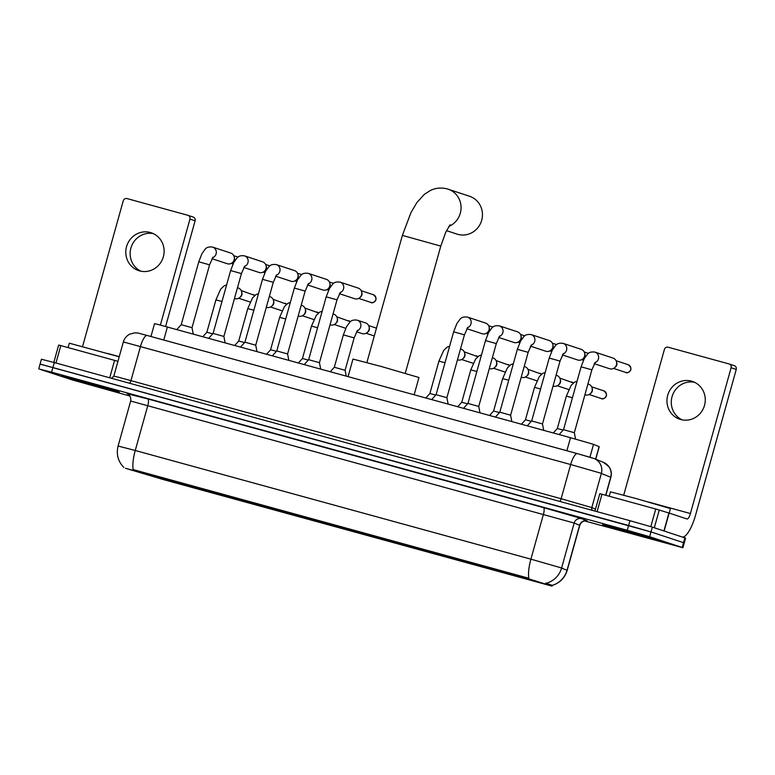 <?xml version="1.0" encoding="UTF-8"?>
<svg xmlns="http://www.w3.org/2000/svg" width="775" height="775" viewBox="0 0 775 775"><rect width="100%" height="100%" fill="white"/><g stroke="black" fill="none" stroke-linecap="round" stroke-linejoin="round"><path stroke-width="1.16" d="M310.93 519.512L373.211 536.755L336.883 526.148L310.93 519.512M211.546 492.483L193.924 487.601L211.546 492.483M243.408 501.231L225.777 496.349L243.408 501.231M275.261 509.979L257.639 505.097L275.261 509.979M307.123 518.737L289.501 513.854L307.123 518.737M402.7 544.99L385.078 540.097L402.7 544.99M434.562 553.738L416.931 548.855L434.562 553.738M466.424 562.485L448.793 557.603L466.424 562.485M498.277 571.233L480.655 566.351L498.277 571.233M530.139 579.991L512.517 575.108L530.139 579.991M179.684 483.726L162.062 478.843L179.684 483.726M185.893 484.898L168.272 480.016L185.893 484.898M217.756 493.646L200.124 488.763L217.756 493.646M249.608 502.403L231.987 497.521L249.608 502.403M281.47 511.151L263.849 506.269L281.47 511.151M408.909 546.152L391.278 541.27L408.909 546.152M440.772 554.91L423.14 550.018L440.772 554.91M472.624 563.658L455.002 558.775L472.624 563.658M504.486 572.405L486.865 567.523L504.486 572.405M536.348 581.153L518.717 576.271L536.348 581.153M154.031 476.15L136.41 471.268L154.031 476.15M125.405 468.265L526.322 578.082L552.023 586.132L163.593 479.628L125.405 468.265M150.951 336.515L154.535 323.65L158.129 324.493L570.516 437.701L593.534 444.356L599.23 446.71L595.743 459.207M62.378 376.311L119.369 392.092L62.378 376.311M603.522 524.946L660.513 540.727L627.275 531.011L603.522 524.946M123.816 467.461C118.023 461.358 116.114 454.218 118.1 446.042L135.247 450.488A21.807 6.297 105.4 0 0 133.155 469.582L528.812 578.247A21.807 6.297 -74.6 0 1 530.904 559.163L560.751 567.736L567.193 570.352L579.758 525.353L574.159 523.038L130.665 401.043C131.624 394.804 125.957 393.002 127.197 393.71L127.197 393.71M584.573 520.916L682.93 547.731L684.267 542.926L650.99 531.921L40.842 364.327M545.745 583.12L552.246 585.348A21.807 21.652 -67.7 0 0 567.038 570.264L579.603 525.266A6.229 6.181 112.3 0 1 587.237 520.916L580.746 518.32L543.43 507.596A6.229 1.802 -74.6 0 1 543.469 514.164L530.904 559.163L135.247 450.488L147.812 405.49A6.229 1.802 -74.6 0 0 147.773 398.931L543.43 507.596M682.93 547.731L649.653 536.717L627.266 530.284L51.615 372.174L39.496 369.132L72.027 379.857L129.919 396.035M54.298 362.574L41.433 359.242L40.087 364.047L628.602 525.489L650.99 531.921L684.267 542.926L685.604 538.131L652.337 527.116L629.949 520.693L54.298 362.574L51.615 372.174M117.868 391.549L61.467 375.923L94.366 385.543L117.868 391.549M119.205 356.791L69.314 343.199L68.084 347.597M70.138 378.442L111.261 389.825L70.138 378.442M140.934 271.211A19.937 19.084 108.2 0 1 131.178 247.157A19.937 19.084 108.2 0 1 153.324 233.624M150.311 232.5A19.937 19.084 -71.8 0 0 126.683 246.188A19.937 19.084 -71.8 0 0 138.715 270.63A19.937 19.084 -71.8 0 0 139.597 270.901A19.937 19.084 -71.8 0 0 163.225 257.222A19.937 19.084 -71.8 0 0 151.193 232.771A19.937 19.084 -71.8 0 0 150.311 232.5M109.721 377.803L114.584 360.365L60.818 345.602L55.945 363.029M193.062 217.01A3.119 2.984 108.2 0 1 195.106 220.797L189.972 219.102L160.377 325.083M165.598 326.488L195.106 220.797M189.972 219.102A3.119 2.984 -71.8 0 0 187.928 215.314L126.974 198.574A3.119 2.984 -71.8 0 0 123.254 200.783L82.567 346.522M58.687 345.059L60.818 345.602M114.584 360.365L117.945 361.324M659.012 540.185L602.611 524.559L635.51 534.178L659.012 540.185M669.203 513.089L670.462 508.584L636.188 498.567L610.458 491.834L609.227 496.233M611.281 527.077L652.414 538.46L611.281 527.077M446.516 230.65L457.056 234.118A19.937 19.084 -71.8 0 0 457.938 234.389A19.937 19.084 -71.8 0 0 481.566 220.701A19.937 19.084 -71.8 0 0 469.543 196.259L448.144 189.197A19.937 19.084 108.2 0 1 461.067 207.225A19.937 19.084 108.2 0 1 448.861 226.436M414.15 394.756L418.965 377.512L381.271 366.488L352.964 359.077L348.072 376.602M367.892 535.012L336.176 525.954M369.646 535.544L370.218 535.719M351.588 530.362L352.383 531.34L369.966 535.864M347.316 528.676L346.638 529.761L314.979 520.577M367.776 535.079L336.176 526.002M351.598 531.078L369.481 535.641M315.037 520.684L346.638 529.761M345.844 529.499L345.834 528.734M330.431 524.365L316.161 520.752M330.431 524.423L315.987 520.848M176.797 329.559L181.214 324.686L192.016 327.699L193.256 334.083M212.447 247.051A5.609 5.367 108.2 0 1 212.699 247.118L230.747 253.067A5.609 5.367 108.2 0 1 232.219 262.783A5.609 5.367 108.2 0 1 227.23 263.723L211.972 258.685M234.186 256.796L234.457 257.804A4.049 3.875 108.2 0 1 233.033 262.124L232.219 262.783M208.659 338.317L213.077 333.434L223.878 336.447L225.108 342.831M244.309 255.798A5.609 5.367 108.2 0 1 244.561 255.876L262.599 261.824A5.609 5.367 108.2 0 1 264.072 271.531A5.609 5.367 108.2 0 1 259.092 272.471L243.834 267.443M266.048 265.544L266.319 266.552A4.049 3.875 108.2 0 1 264.885 270.872L264.072 271.531M240.512 347.064L244.929 342.182L255.731 345.204L256.971 351.579M276.171 264.546A5.609 5.367 108.2 0 1 276.413 264.624L294.461 270.572A5.609 5.367 108.2 0 1 295.934 280.279A5.609 5.367 108.2 0 1 290.945 281.218L275.687 276.191M297.91 274.292L298.172 275.299A4.049 3.875 108.2 0 1 296.748 279.63L295.934 280.279M272.374 355.812L276.791 350.939L287.593 353.952L288.833 360.336M308.033 273.304A5.609 5.367 108.2 0 1 308.276 273.372L326.323 279.32A5.609 5.367 108.2 0 1 327.796 289.027A5.609 5.367 108.2 0 1 322.807 289.976L307.549 284.938M329.762 283.04L330.034 284.057A4.049 3.875 108.2 0 1 328.61 288.377L327.796 289.027M304.236 364.56L308.653 359.687L319.455 362.7L320.685 369.084M339.886 282.052A5.609 5.367 108.2 0 1 340.138 282.129L358.176 288.077A5.609 5.367 108.2 0 1 359.648 297.784A5.609 5.367 108.2 0 1 354.669 298.724L339.411 293.696M361.625 291.797L361.896 292.805A4.049 3.875 108.2 0 1 360.472 297.125L359.648 297.784M431.675 399.571L436.093 394.688L446.884 397.701L448.124 404.085M467.325 317.052A5.609 5.367 108.2 0 1 467.577 317.13L485.615 323.078A5.609 5.367 108.2 0 1 487.088 332.785A5.609 5.367 108.2 0 1 482.108 333.725L466.841 328.697M489.064 326.798L489.325 327.806A4.049 3.875 108.2 0 1 487.901 332.126L487.088 332.785M463.528 408.318L467.945 403.436L478.747 406.458L479.987 412.833M499.187 325.8A5.609 5.367 108.2 0 1 499.429 325.878L517.477 331.826A5.609 5.367 108.2 0 1 518.95 341.533A5.609 5.367 108.2 0 1 513.961 342.472L498.703 337.445M520.926 335.546L521.188 336.553A4.049 3.875 108.2 0 1 519.763 340.884L518.95 341.533M495.39 417.066L499.807 412.193L510.609 415.206L511.849 421.59M531.04 334.558A5.609 5.367 108.2 0 1 531.292 334.626L549.339 340.574A5.609 5.367 108.2 0 1 550.812 350.281A5.609 5.367 108.2 0 1 545.823 351.23L530.565 346.192M552.778 344.303L553.05 345.311A4.049 3.875 108.2 0 1 551.626 349.632L550.812 350.281M527.252 425.824L531.669 420.941L542.471 423.954L543.701 430.338M562.902 343.306A5.609 5.367 108.2 0 1 563.154 343.383L581.192 349.331A5.609 5.367 108.2 0 1 582.664 359.038A5.609 5.367 108.2 0 1 577.685 359.978L562.427 354.95M584.641 353.051L584.912 354.059A4.049 3.875 108.2 0 1 583.478 358.379L582.664 359.038M559.104 434.572L563.522 429.689L574.323 432.712L575.563 439.105M594.764 352.053A5.609 5.367 108.2 0 1 595.006 352.131L613.054 358.079A5.609 5.367 108.2 0 1 614.527 367.786A5.609 5.367 108.2 0 1 609.538 368.726L594.28 363.698M616.503 361.799L616.764 362.807A4.049 3.875 108.2 0 1 615.34 367.137L614.527 367.786M202.837 336.718L206.867 332.262L212.728 333.822M237.489 287.699L238.157 287.922A5.609 5.367 108.2 0 1 239.64 297.629A5.609 5.367 108.2 0 1 234.651 298.569L234.467 298.511M241.606 291.642L241.877 292.659A4.049 3.875 108.2 0 1 240.453 296.98L239.64 297.629M234.699 345.466L238.729 341.019L244.58 342.569M269.342 296.447L270.02 296.67A5.609 5.367 108.2 0 1 271.492 306.387A5.609 5.367 108.2 0 1 266.513 307.326L266.329 307.258M273.468 300.4L273.73 301.407A4.049 3.875 108.2 0 1 272.306 305.728L271.492 306.387M266.552 354.214L270.582 349.767L276.442 351.317M301.204 305.205L301.882 305.427A5.609 5.367 108.2 0 1 303.354 315.134A5.609 5.367 108.2 0 1 298.365 316.074L298.181 316.016M305.331 309.147L305.592 310.155A4.049 3.875 108.2 0 1 304.168 314.476L303.354 315.134M298.414 362.962L302.444 358.515L308.305 360.075M333.066 313.952L333.744 314.175A5.609 5.367 108.2 0 1 335.217 323.882A5.609 5.367 108.2 0 1 330.228 324.822L330.043 324.764M337.183 317.895L337.454 318.903A4.049 3.875 108.2 0 1 336.03 323.233L335.217 323.882M330.276 371.719L334.306 367.263L345.108 370.285L346.231 376.098M357.033 320.104A5.609 5.367 108.2 0 1 357.275 320.182L365.597 322.923A5.609 5.367 108.2 0 1 367.069 332.63A5.609 5.367 108.2 0 1 362.09 333.579L356.548 331.748M369.045 326.653L369.317 327.66A4.049 3.875 108.2 0 1 367.883 331.981L367.069 332.63M425.853 397.972L429.883 393.516L435.744 395.076M460.505 348.953L461.173 349.176A5.609 5.367 108.2 0 1 462.646 358.883A5.609 5.367 108.2 0 1 457.667 359.832L457.483 359.765M464.622 352.896L464.893 353.913A4.049 3.875 108.2 0 1 463.469 358.234L462.646 358.883M457.715 406.72L461.745 402.273L467.596 403.823M492.358 357.701L493.036 357.934A5.609 5.367 108.2 0 1 494.508 367.641A5.609 5.367 108.2 0 1 489.529 368.58L489.345 368.522M496.484 361.654L496.746 362.661A4.049 3.875 108.2 0 1 495.322 366.982L494.508 367.641M489.567 415.468L493.597 411.021L499.458 412.571M524.22 366.459L524.898 366.682A5.609 5.367 108.2 0 1 526.37 376.388A5.609 5.367 108.2 0 1 521.381 377.328L521.197 377.27M528.347 370.402L528.608 371.409A4.049 3.875 108.2 0 1 527.184 375.73L526.37 376.388M521.43 424.225L525.46 419.769L531.321 421.329M556.082 375.207L556.75 375.429A5.609 5.367 108.2 0 1 558.232 385.136A5.609 5.367 108.2 0 1 553.243 386.076L553.059 386.018M560.199 379.149L560.47 380.157A4.049 3.875 108.2 0 1 559.046 384.487L558.232 385.136M553.292 432.973L557.322 428.527L563.173 430.077M587.934 383.954L588.613 384.177A5.609 5.367 108.2 0 1 590.085 393.884A5.609 5.367 108.2 0 1 585.106 394.833L584.922 394.766M592.061 387.907L592.323 388.914A4.049 3.875 108.2 0 1 590.899 393.235L590.085 393.884M682.077 419.847A19.937 19.084 108.2 0 1 672.322 395.793A19.937 19.084 108.2 0 1 694.468 382.259M691.465 381.135A19.937 19.084 -71.8 0 0 667.837 394.824A19.937 19.084 -71.8 0 0 679.859 419.265A19.937 19.084 -71.8 0 0 680.741 419.537A19.937 19.084 -71.8 0 0 704.368 405.858A19.937 19.084 -71.8 0 0 692.346 381.407A19.937 19.084 -71.8 0 0 691.465 381.135M650.806 526.642L655.737 509.001L601.962 494.237L597.099 511.665M682.494 537.065A24.916 7.198 105.4 0 0 695.543 515.22L736.25 369.433L731.116 367.738L690.409 513.534A6.229 1.802 -74.6 0 1 687.047 518.969A6.229 1.802 -74.6 0 1 687.018 518.969L669.125 513.06L664.117 531.001M734.216 365.645A3.119 2.984 108.2 0 1 736.25 369.433M731.116 367.738A3.119 2.984 -71.8 0 0 729.081 363.95L668.118 347.21A3.119 2.984 -71.8 0 0 664.408 349.418L623.71 495.157M599.84 493.694L601.962 494.237M655.737 509.001L669.125 513.06M551.916 586.074L552.168 585.202M547.034 584.079L547.276 583.207M526.322 578.082L526.487 577.501M135.267 470.677L135.431 470.086M163.757 340.031L167.4 326.982M595.617 459.158L599.114 446.642M589.94 457.202L593.534 444.356M566.864 450.75L570.516 437.701M546.675 583.158A21.807 21.652 -67.7 0 0 561.594 568.036L574.159 523.038A6.229 6.181 112.3 0 1 581.792 518.688M127.362 393.778L147.773 398.931M627.266 530.284L629.949 520.693M649.653 536.717L652.337 527.116M682.184 547.441L684.858 537.84M605.672 495.254L610.71 477.226A12.458 12.371 -67.7 0 0 603.512 462.394L609.034 466.763C611.233 470.008 611.843 473.525 610.865 477.313L600.518 473.099L570.671 464.525L123.361 341.93C124.397 338.442 126.528 335.846 129.764 334.151L134.753 332.833C139.442 333.221 134.346 332.107 147.231 335.488A12.458 3.604 -74.6 0 1 147.279 335.507L577.336 453.627M129.551 383.247A3.119 0.901 105.4 0 0 130.965 380.573L140.507 346.377A12.458 3.604 -74.6 0 1 147.231 335.488L577.394 453.637A12.458 3.604 -74.6 0 1 577.443 453.656L592.362 457.948M594.163 458.558L577.394 453.637A12.458 3.604 -74.6 0 0 570.671 464.525L561.119 498.722L591.809 507.596L601.361 473.399A12.458 12.371 -67.7 0 0 594.163 458.558L603.512 462.394M111.571 378.307L113.809 376.127L118.594 377.251L561.119 498.722A3.119 0.901 105.4 0 1 559.705 501.396M592.362 510.367A3.119 3.09 112.3 0 1 591.809 507.596L595.51 509.107M119.243 356.655L107.599 353.448M366.866 362.555L402.38 235.387L440.781 246.101L445.722 232.335L450.072 224.779M447.843 189.11A19.937 19.084 108.2 0 1 448.144 189.197L447.03 188.868C441.266 187.424 435.792 187.918 430.6 190.359L424.438 194.263L416.911 202.527L410.934 212.66L402.38 235.387M181.214 324.686L198.768 261.805L209.57 264.827L212.931 257.261M198.768 261.805L201.946 253.648L205.22 249.124C206.731 247.254 209.221 246.586 212.699 247.118A5.609 5.367 108.2 0 1 212.563 257.726M244.241 267.578A4.049 3.875 108.2 0 1 243.786 267.511L244.28 267.588M213.077 333.434L230.63 270.562L241.432 273.575L244.793 266.009M230.63 270.562L233.808 262.405L237.072 257.881C238.584 256.012 241.083 255.343 244.561 255.876A5.609 5.367 108.2 0 1 244.425 266.474M244.929 342.182L262.493 279.31L273.284 282.323L276.646 274.767M262.493 279.31L265.66 271.153L268.935 266.629C270.446 264.759 272.945 264.091 276.413 264.624A5.609 5.367 108.2 0 1 276.287 275.232M307.966 285.074A4.049 3.875 108.2 0 1 307.51 285.016L307.995 285.093M276.791 350.939L294.345 288.058L305.147 291.08L308.508 283.514M294.345 288.058L297.522 279.901L300.797 275.377C302.308 273.507 304.798 272.839 308.276 273.372A5.609 5.367 108.2 0 1 308.14 283.979M339.818 293.832A4.049 3.875 108.2 0 1 339.363 293.764L339.857 293.841M373.162 294.655A4.049 3.875 108.2 0 1 375.778 299.673A4.049 3.875 108.2 0 1 370.983 302.453A4.049 1.172 -74.6 0 1 370.983 302.453A4.049 3.875 108.2 0 1 370.624 302.337M308.653 359.687L326.207 296.815L337.009 299.828L340.37 292.262M326.207 296.815L329.385 288.658L332.649 284.125C334.161 282.265 336.66 281.596 340.138 282.129A5.609 5.367 108.2 0 1 340.002 292.727M436.093 394.688L453.646 331.816L464.448 334.829L467.809 327.273M453.646 331.816L456.824 323.659L460.088 319.135C461.6 317.266 464.099 316.597 467.577 317.13A5.609 5.367 108.2 0 1 467.441 327.728M499.119 337.58A4.049 3.875 108.2 0 1 498.664 337.522L499.158 337.59M467.945 403.436L485.499 340.564L496.3 343.577L499.662 336.021M485.499 340.564L488.676 332.407L491.951 327.883C493.462 326.013 495.952 325.345 499.429 325.878A5.609 5.367 108.2 0 1 499.294 336.486M530.972 346.328A4.049 3.875 108.2 0 1 530.526 346.27L531.011 346.347M499.807 412.193L517.361 349.312L528.163 352.334L531.524 344.768M517.361 349.312L520.538 341.155L523.813 336.631C525.324 334.761 527.814 334.093 531.292 334.626A5.609 5.367 108.2 0 1 531.156 345.233M562.834 355.086A4.049 3.875 108.2 0 1 562.379 355.018L562.873 355.095M531.669 420.941L549.223 358.069L560.025 361.082L563.386 353.516M549.223 358.069L552.401 349.912L555.665 345.388C557.177 343.519 559.676 342.85 563.154 343.383A5.609 5.367 108.2 0 1 563.018 353.981M594.696 363.833A4.049 3.875 108.2 0 1 594.241 363.766L594.735 363.843M628.031 364.667A4.049 3.875 108.2 0 1 630.656 369.685A4.049 3.875 108.2 0 1 625.851 372.465A4.049 1.172 -74.6 0 1 625.851 372.465A4.049 3.875 108.2 0 1 625.502 372.349M563.522 429.689L581.085 366.817L591.877 369.83L595.239 362.274M581.085 366.817L584.253 358.66L587.528 354.136C589.039 352.267 591.538 351.598 595.006 352.131A5.609 5.367 108.2 0 1 594.871 362.739M206.867 332.262L215.915 299.867L221.999 301.485M253.144 294.51A4.049 3.875 108.2 0 1 254.772 295.449M238.729 341.019L247.767 308.615L253.851 310.233M284.997 303.257A4.049 3.875 108.2 0 1 286.634 304.197L273.062 299.315M270.582 349.767L279.63 317.372L285.713 318.99M316.859 312.005A4.049 3.875 108.2 0 1 318.486 312.945M302.444 358.515L311.492 326.12L317.576 327.738M348.721 320.763A4.049 3.875 108.2 0 1 350.348 321.702M334.306 367.263L343.354 334.868L354.146 337.89L357.507 330.324M343.354 334.868L346.522 326.711L349.796 322.187C351.308 320.317 353.807 319.649 357.275 320.182A5.609 5.367 108.2 0 1 357.149 330.789M429.883 393.516L438.931 361.121L445.005 362.739M476.16 355.764A4.049 3.875 108.2 0 1 477.787 356.703L464.215 351.821M461.745 402.273L470.783 369.869L476.867 371.487M508.012 364.512A4.049 3.875 108.2 0 1 509.64 365.451M493.597 411.021L502.646 378.626L508.729 380.244M539.875 373.259A4.049 3.875 108.2 0 1 541.502 374.199M525.46 419.769L534.508 387.374L540.592 388.992M571.737 382.017A4.049 3.875 108.2 0 1 573.364 382.957M589.116 394.514L601.429 398.573A4.049 1.172 -74.6 0 1 601.429 398.573A4.049 1.172 -74.6 0 1 601.419 398.563A4.049 3.875 108.2 0 1 601.061 398.447M557.322 428.527L566.36 396.122L572.444 397.74M603.589 390.765A4.049 3.875 108.2 0 1 606.215 395.783A4.049 3.875 108.2 0 1 601.419 398.563M690.409 513.534L648.743 502.084M663.923 530.943L668.932 513.002M659.273 510.018L654.313 527.775M552.023 586.132L552.246 585.338M552.052 585.493C559.734 583.081 564.781 578.034 567.193 570.352M38.75 368.842L40.087 364.047M118.1 446.042L130.665 401.043M579.758 525.353C582.161 519.512 587.954 520.907 586.52 520.868L586.52 520.868M123.361 341.93L113.809 376.127M610.865 477.313L605.847 495.302M188.063 215.363L193.198 217.048M58.668 345.049L53.814 362.448M405.267 373.279L440.781 246.101M237.993 257.106L233.779 255.711M192.016 327.699L209.57 264.827M233.013 263.984L231.241 263.403M269.855 265.854L265.641 264.459M223.878 336.447L241.432 273.575M264.876 272.742L263.103 272.151M276.142 276.336L275.648 276.268M301.707 274.602L297.493 273.217M255.731 345.204L273.284 282.323M296.738 281.49L294.965 280.908M333.57 283.35L329.356 281.964M287.593 353.952L305.147 291.08M328.59 290.238L326.817 289.656M358.68 298.404L370.993 302.463C371.661 304.023 380.283 300.419 373.337 294.713L361.218 290.712M319.455 362.7L337.009 299.828M492.871 327.108L488.657 325.713M446.884 397.701L464.448 334.829M487.892 333.996L486.119 333.405M524.723 335.856L520.509 334.471M478.747 406.458L496.3 343.577M519.754 342.744L517.981 342.162M556.586 344.604L552.372 343.218M510.609 415.206L528.163 352.334M551.606 351.492L549.833 350.91M588.448 353.361L584.234 351.966M542.471 423.954L560.025 361.082M583.468 360.249L581.696 359.658M613.558 368.416L625.871 372.465C626.529 374.025 635.151 370.431 628.215 364.715L616.086 360.724M574.323 432.712L591.877 369.83M226.61 284.938L224.101 285.859L220.672 289.133L215.915 299.867M254.791 295.43L241.199 290.567M250.16 302.047L238.661 298.259M258.472 293.696L255.963 294.616L252.534 297.891L247.767 308.615M282.022 310.794L270.523 307.007M290.334 302.444L287.825 303.364L284.396 306.638L279.63 317.372M318.515 312.926L304.914 308.062M313.875 319.552L302.386 315.754M322.187 311.192L319.678 312.112L316.258 315.386L311.492 326.12M350.368 321.683L336.776 316.82M345.737 328.3L334.238 324.512M376.476 328.154L368.638 325.568M345.108 370.285L354.146 337.89M374.296 335.963L366.1 333.26M449.626 346.192L447.117 347.123L443.688 350.397L438.931 361.121M473.176 363.301L461.677 359.513M481.488 354.95L478.979 355.87L475.55 359.145L470.783 369.869M509.669 365.432L496.078 360.569M505.038 372.048L493.539 368.261M513.35 363.698L510.841 364.618L507.412 367.892L502.646 378.626M541.531 374.18L527.93 369.317M536.891 380.806L525.402 377.008M545.203 372.446L542.694 373.366L539.264 376.64L534.508 387.374M573.384 382.937L559.792 378.074M568.753 389.554L557.254 385.766M577.065 381.203L574.556 382.123L571.127 385.398L566.36 396.122M601.429 398.573C602.097 400.132 610.719 396.529 603.773 390.823L591.654 386.822M729.217 363.998L734.351 365.684M599.821 493.685L594.958 511.083"/></g></svg>
